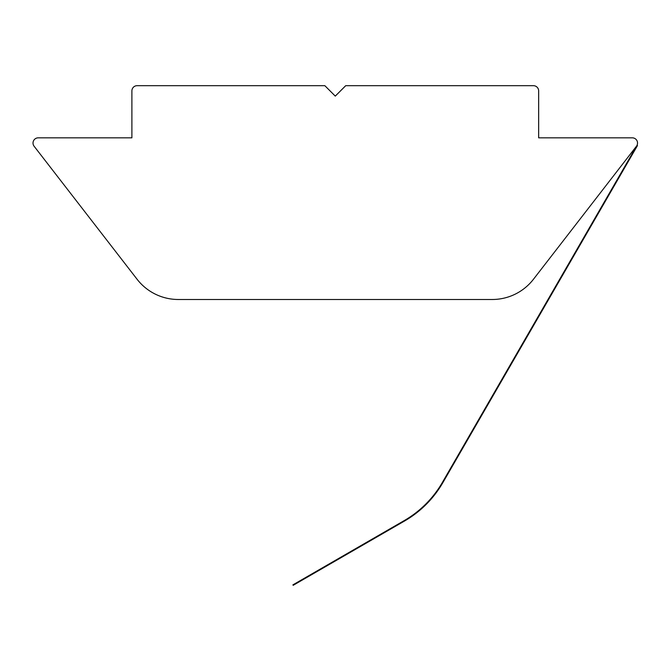 <?xml version="1.0" encoding="UTF-8"?>
<svg xmlns="http://www.w3.org/2000/svg" width="671" height="671" viewBox="0 0 671 671"><rect width="100%" height="100%" fill="white"/><g stroke="black" fill="none" stroke-linecap="round" stroke-linejoin="round"><path stroke-width="1.01" d="M292.917 584.86L293.185 585.313L404.462 521.065A104.819 104.819 0 0 0 442.826 482.701L637.45 145.607L636.997 145.347A5.217 5.217 0 0 0 632.317 137.832L538.654 137.832L538.654 90.904A5.217 5.217 0 0 0 533.437 85.687L345.708 85.687L335.274 96.112L324.848 85.687L137.11 85.687A5.217 5.217 0 0 0 131.893 90.904L131.893 137.832L38.23 137.832A5.217 5.217 0 0 0 34.112 146.244L137.094 279.27A52.145 52.145 0 0 0 178.335 299.492L492.212 299.492A52.145 52.145 0 0 0 533.453 279.27L636.443 146.244A5.217 5.217 0 0 0 636.645 145.959L442.382 482.441A104.299 104.299 0 0 1 404.202 520.612L292.917 584.86M520.117 348.836L442.826 482.701M404.202 520.612A104.299 104.299 0 0 0 442.382 482.441"/></g></svg>

